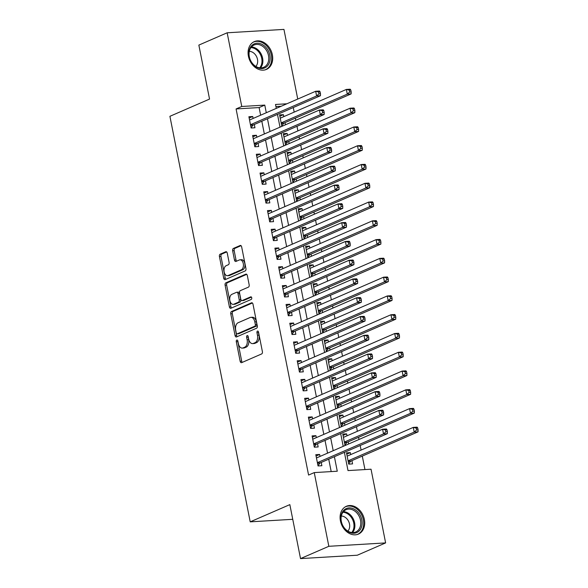 <?xml version="1.0" encoding="UTF-8"?>
<svg xmlns="http://www.w3.org/2000/svg" width="588" height="588" viewBox="0 0 588 588"><rect width="100%" height="100%" fill="white"/><g stroke="black" fill="none" stroke-linecap="round" stroke-linejoin="round"><path stroke-width="0.88" d="M236.81 340.07A1.338 0.816 -93.4 0 0 236.288 341.701L240.161 361.282A1.911 1.169 -93.4 0 0 241.389 362.7A1.911 1.169 -93.4 0 0 241.639 362.642L261.645 353.947A1.911 1.169 -93.4 0 0 262.395 351.617L258.514 332.036A1.338 0.816 -93.4 0 0 257.662 331.044A1.338 0.816 -93.4 0 0 257.485 331.088A1.338 0.816 -93.4 0 0 256.963 332.712L257.463 335.248A6.101 3.734 -93.4 0 1 255.074 342.694L253.406 343.414A6.101 3.734 -93.4 0 1 252.605 343.613A6.101 3.734 -93.4 0 1 248.68 339.063L248.18 336.534A1.338 0.816 -93.4 0 0 247.32 335.535A1.338 0.816 -93.4 0 0 247.144 335.579A1.338 0.816 -93.4 0 0 246.622 337.211L247.129 339.739A6.101 3.734 -93.4 0 1 244.74 347.185L243.072 347.912A6.101 3.734 -93.4 0 1 242.263 348.103A6.101 3.734 -93.4 0 1 238.346 343.561L237.846 341.025A1.338 0.816 -93.4 0 0 236.986 340.033A1.338 0.816 -93.4 0 0 236.81 340.07M237.809 340.871A1.338 0.816 -93.4 0 0 237.824 341.606L241.697 361.194A1.911 1.169 -93.4 0 0 242.293 362.362M258.477 331.882A1.338 0.816 -93.4 0 0 258.492 332.624L258.999 335.16L257.463 335.248M248.143 336.373A1.338 0.816 -93.4 0 0 248.158 337.115L248.658 339.651L247.129 339.739M272.362 54.787A15.156 11.701 -113.5 0 1 266.43 69.406A15.156 11.701 -113.5 0 1 248.415 56.22A15.156 11.701 -113.5 0 1 254.347 41.601A15.156 11.701 -113.5 0 1 272.362 54.787M364.369 519.476A15.156 11.701 -113.5 0 1 358.437 534.088A15.156 11.701 -113.5 0 1 340.43 520.909A15.156 11.701 -113.5 0 1 346.354 506.29A15.156 11.701 -113.5 0 1 364.369 519.476M227.255 253.105A1.911 1.169 -93.4 0 0 226.027 251.686A1.911 1.169 -93.4 0 0 225.777 251.745L220.169 254.185A1.911 1.169 -93.4 0 0 219.42 256.515L223.727 278.256A1.911 1.169 -93.4 0 0 224.954 279.682A1.911 1.169 -93.4 0 0 225.204 279.616L245.211 270.921A1.911 1.169 -93.4 0 0 245.953 268.598L241.646 246.85A1.911 1.169 -93.4 0 0 240.426 245.431A1.911 1.169 -93.4 0 0 240.176 245.49L233.392 248.437A1.911 1.169 -93.4 0 0 232.65 250.76L234.487 260.072A1.911 1.169 -93.4 0 0 235.714 261.491A1.911 1.169 -93.4 0 0 235.964 261.432L239.331 259.969A5.101 3.116 -93.4 0 1 240 259.8A5.101 3.116 -93.4 0 1 243.366 264.152A5.101 3.116 -93.4 0 1 241.278 269.826L228.107 275.551A5.101 3.116 -93.4 0 1 227.438 275.713A5.101 3.116 -93.4 0 1 224.072 271.369A5.101 3.116 -93.4 0 1 226.159 265.695L228.35 264.74A1.911 1.169 -93.4 0 0 229.099 262.41L227.255 253.105M344.399 452.356L348.008 470.584L371.035 469.209L385.625 542.908L357.313 555.212L300.527 558.6L289.84 504.622L250.209 521.85L169.91 116.306L209.541 99.078L198.854 45.092L227.159 32.788L283.945 29.4L297.741 99.063M300.527 558.6L328.839 546.296L314.249 472.598L337.269 471.223L334.396 456.707M260.624 115.197L259.11 107.567L236.089 108.942L308.582 475.06L314.249 472.598M236.089 108.942L241.756 106.479L227.159 32.788M231.518 311.5A1.911 1.169 -93.4 0 0 230.768 313.83L235.075 335.572A1.911 1.169 -93.4 0 0 236.303 336.998A1.911 1.169 -93.4 0 0 236.552 336.931L256.559 328.236A1.911 1.169 -93.4 0 0 257.301 325.906L252.994 304.165A1.911 1.169 -93.4 0 0 251.774 302.739A1.911 1.169 -93.4 0 0 251.524 302.805L231.518 311.5L233.046 311.412A1.911 1.169 -93.4 0 0 232.304 313.735L236.611 335.483A1.911 1.169 -93.4 0 0 237.199 336.652M229.401 306.914L225.094 285.173A1.911 1.169 -93.4 0 1 225.843 282.843L245.85 274.148A1.911 1.169 -93.4 0 1 246.1 274.089A1.911 1.169 -93.4 0 1 247.32 275.507L249.165 284.812A1.911 1.169 -93.4 0 1 248.423 287.142L240.308 290.663A1.911 1.169 -93.4 0 0 239.559 292.993L240.779 299.167A1.911 1.169 -93.4 0 0 242.006 300.586A1.911 1.169 -93.4 0 0 242.256 300.527L250.709 296.852A1.338 0.816 -93.4 0 1 250.878 296.808A1.338 0.816 -93.4 0 1 251.76 297.947A1.338 0.816 -93.4 0 1 251.216 299.432L230.878 308.274A1.911 1.169 -93.4 0 1 230.628 308.34A1.911 1.169 -93.4 0 1 229.401 306.914L230.937 306.826L226.63 285.077L225.094 285.173M283.813 116.63L283.423 114.667L279.851 116.218M285.43 124.803L285.004 122.649M287.532 135.402L287.142 133.439L283.563 134.997M289.149 143.582L288.723 141.421M291.244 154.181L290.862 152.219L287.282 153.769M292.868 162.354L292.434 160.201M294.963 172.953L294.573 170.99L291.001 172.549M296.58 181.133L296.154 178.972M298.682 191.732L298.292 189.77L294.72 191.321M300.299 199.905L299.873 197.744M302.401 210.504L302.011 208.542L298.439 210.1M304.018 218.685L303.592 216.524M306.12 229.283L305.731 227.321L302.151 228.872M307.737 237.456L307.311 235.296M309.832 248.055L309.442 246.093L305.87 247.651M311.456 256.236L311.023 254.075M313.551 266.827L313.161 264.872L309.589 266.423M315.168 275.008L314.742 272.847M317.27 285.606L316.881 283.644L313.308 285.202M318.887 293.779L318.461 291.626M320.989 304.378L320.6 302.423L317.028 303.974M322.606 312.559L322.18 310.398M324.708 323.157L324.319 321.195L320.739 322.746M326.325 331.331L325.899 329.177M328.42 341.929L328.031 339.974L324.458 341.525M330.044 350.11L329.611 347.949M332.139 360.709L331.75 358.746L328.178 360.297M333.756 368.882L333.33 366.728M335.858 379.48L335.469 377.518L331.897 379.076M337.475 387.661L337.049 385.5M339.577 398.26L339.188 396.297L335.616 397.848M341.194 406.433L340.768 404.279M343.289 417.032L342.907 415.069L339.327 416.627M344.913 425.212L344.487 423.051M347.008 435.811L346.619 433.848L343.047 435.399M348.633 443.984L348.199 441.823M320.034 456.413L319.644 454.458L315.807 454.686L318.042 465.946L321.879 465.718L321.224 462.433M316.315 437.641L315.925 435.679L312.088 435.906L314.323 447.174L318.159 446.946L317.505 443.661M312.596 418.862L312.213 416.907L308.377 417.135L310.604 428.402L314.44 428.167L313.794 424.881M308.884 400.09L308.494 398.127L304.657 398.355L306.885 409.623L310.721 409.395L310.074 406.11M305.165 381.318L304.775 379.356L300.938 379.583L303.165 390.851L307.002 390.616L306.355 387.33M301.446 362.539L301.056 360.576L297.219 360.804L299.454 372.072L303.29 371.844L302.636 368.558M297.726 343.767L297.337 341.804L293.5 342.032L295.735 353.3L299.571 353.072L298.917 349.779M294.007 324.988L293.625 323.025L289.788 323.26L292.016 334.521L295.852 334.293L295.205 331.007M290.296 306.216L289.906 304.253L286.069 304.481L288.296 315.749L292.133 315.521L291.486 312.235M286.576 287.436L286.187 285.474L282.35 285.709L284.577 296.969L288.414 296.742L287.767 293.456M282.857 268.665L282.468 266.702L278.631 266.93L280.866 278.197L284.702 277.97L284.048 274.684M279.138 249.885L278.749 247.93L274.912 248.158L277.146 259.418L280.983 259.19L280.329 255.905M275.419 231.113L275.037 229.151L271.2 229.379L273.427 240.646L277.264 240.419L276.617 237.133M271.707 212.334L271.318 210.379L267.481 210.607L269.708 221.867L273.545 221.639L272.898 218.354M267.988 193.562L267.599 191.6L263.762 191.828L265.989 203.095L269.826 202.867L269.179 199.582M264.269 174.783L263.88 172.828L260.043 173.056L262.277 184.323L266.114 184.088L265.46 180.803M260.55 156.011L260.161 154.049L256.324 154.276L258.558 165.544L262.395 165.316L261.741 162.031M256.831 137.239L256.449 135.277L252.612 135.505L254.839 146.772L258.676 146.537L258.029 143.251M331.191 471.591L328.729 459.169M327.538 453.15L325.017 440.397M323.819 434.378L321.298 421.618M320.107 415.606L317.579 402.846M316.388 396.826L313.86 384.067M312.669 378.055L310.141 365.295M308.95 359.275L306.429 346.523M305.231 340.503L302.71 327.744M301.519 321.724L298.991 308.972M297.8 302.952L295.272 290.193M294.081 284.173L291.552 271.421M290.362 265.401L287.841 252.642M286.643 246.622L284.122 233.87M282.931 227.85L280.402 215.09M279.212 209.071L276.683 196.319M275.493 190.299L272.964 177.539M271.774 171.527L269.253 158.767M268.054 152.748L265.533 139.988M264.343 133.976L261.814 121.216M253.119 118.46L252.73 116.498L248.893 116.725L251.12 127.993L254.957 127.765L254.31 124.48M364.957 469.577L362.289 456.097M361.091 450.077L360.187 445.498M358.996 439.479L358.57 437.318M357.379 431.305L356.468 426.719M355.277 420.707L354.851 418.546M353.66 412.526L352.749 407.947M351.558 401.927L351.132 399.766M349.941 393.754L349.037 389.175M347.846 383.155L347.412 380.995M346.222 374.975L345.318 370.396M344.127 364.376L343.701 362.223M342.503 356.203L341.599 351.624M340.408 345.604L339.982 343.443M338.791 337.424L337.88 332.845M336.689 326.825L336.262 324.672M335.072 318.652L334.16 314.073M332.97 308.053L332.543 305.892M331.353 299.873L330.449 295.294M329.258 289.274L328.824 287.12M327.634 281.101L326.73 276.522M325.539 270.502L325.113 268.341M323.914 262.321L323.01 257.742M321.82 251.723L321.393 249.569M320.203 243.55L319.291 238.971M318.101 232.951L317.674 230.79M316.484 224.77L315.572 220.191M314.382 214.172L313.955 212.018M312.765 205.998L311.861 201.419M310.67 195.4L310.236 193.239M309.045 187.227L308.141 182.64M306.951 176.628L306.524 174.467M305.326 168.447L304.422 163.868M303.232 157.849L302.805 155.688M301.615 149.675L300.703 145.096M299.512 139.077L299.086 136.916M297.896 130.896L296.991 126.317M295.793 120.297L295.367 118.144M294.176 112.124L293.272 107.545M281.204 106.252L275.934 106.568M350.727 454.583L350.338 452.62L346.501 452.848L348.735 464.116L352.572 463.888L351.918 460.602M345.59 445.307L345.016 445.344L342.782 434.076L346.619 433.848M341.871 426.535L341.297 426.565L339.07 415.304L342.907 415.069M338.151 407.756L337.578 407.793L335.351 396.525L339.188 396.297M334.432 388.984L333.866 389.013L331.632 377.753L335.469 377.518M330.721 370.205L330.147 370.242L327.913 358.974L331.75 358.746M327.001 351.433L326.428 351.462L324.194 340.202L328.031 339.974M323.282 332.654L322.709 332.69L320.482 321.423L324.319 321.195M319.563 313.882L318.99 313.911L316.763 302.651L320.6 302.423M315.844 295.103L315.278 295.139L313.044 283.872L316.881 283.644M312.132 276.331L311.559 276.367L309.325 265.1L313.161 264.872M308.413 257.551L307.84 257.588L305.606 246.321L309.442 246.093M304.694 238.779L304.121 238.816L301.894 227.549L305.731 227.321M300.975 220L300.402 220.037L298.175 208.769L302.011 208.542M297.256 201.228L296.69 201.265L294.456 189.998L298.292 189.77M293.544 182.456L292.971 182.486L290.737 171.226L294.573 170.99M289.825 163.677L289.252 163.714L287.017 152.446L290.862 152.219M286.106 144.905L285.533 144.935L283.306 133.674L287.142 133.439M282.387 126.126L281.814 126.163L279.587 114.895L283.423 114.667M250.209 521.85L292.75 519.307M385.625 542.908L328.839 546.296M286.863 103.789L275.515 104.466L276.294 108.383M277.485 114.403L280.013 127.162M281.204 133.182L283.732 145.934M284.923 151.954L287.444 164.713M288.635 170.733L291.163 183.485M292.354 189.505L294.882 202.265M296.073 208.277L298.601 221.037M299.792 227.056L302.313 239.816M303.511 245.828L306.032 258.588M307.223 264.607L309.751 277.36M310.942 283.379L313.47 296.139M314.661 302.159L317.189 314.911M318.38 320.93L320.901 333.69M322.099 339.71L324.62 352.462M325.811 358.482L328.339 371.241M329.53 377.261L332.058 390.013M333.249 396.033L335.777 408.792M336.968 414.812L339.489 427.564M340.687 433.584L343.208 446.343M266.283 112.734L264.776 105.105L241.756 106.479M333.205 450.695L330.676 437.935M329.486 431.915L326.957 419.163M325.767 413.144L323.238 400.384M322.048 394.364L319.519 381.612M318.329 375.592L315.807 362.833M314.617 356.813L312.088 344.061M310.898 338.041L308.369 325.282M307.179 319.262L304.65 306.51M303.459 300.49L300.938 287.73M299.74 281.711L297.219 268.959M296.029 262.939L293.5 250.179M292.31 244.167L289.781 231.407M288.59 225.388L286.062 212.628M284.871 206.616L282.35 193.856M281.152 187.837L278.631 175.084M277.44 169.065L274.912 156.305M273.721 150.285L271.193 137.533M270.002 131.514L267.474 118.754M259.11 107.567L264.776 105.105M350.338 452.62L346.766 454.179M319.644 454.458L316.072 456.009M315.925 435.679L312.353 437.237M312.213 416.907L308.634 418.458M308.494 398.127L304.915 399.686M304.775 379.356L301.203 380.906M301.056 360.576L297.484 362.135M297.337 341.804L293.765 343.355M293.625 323.025L290.046 324.583M289.906 304.253L286.327 305.804M286.187 285.474L282.615 287.032M282.468 266.702L278.896 268.253M278.749 247.93L275.177 249.481M275.037 229.151L271.458 230.702M271.318 210.379L267.738 211.93M267.599 191.6L264.027 193.158M263.88 172.828L260.308 174.379M260.161 154.049L256.589 155.607M256.449 135.277L252.869 136.828M252.73 116.498L249.15 118.056M242.263 348.103L243.799 348.015A6.101 3.734 -93.4 0 0 244.608 347.817L243.072 347.912M248.658 339.651A6.101 3.734 -93.4 0 1 246.269 347.096L244.608 347.817M252.605 343.613L254.134 343.517A6.101 3.734 -93.4 0 0 254.942 343.326L253.406 343.414M258.999 335.16A6.101 3.734 -93.4 0 1 256.611 342.598L254.942 343.326M252.406 302.996L233.046 311.412M236.229 332.867A1.338 0.816 -93.4 0 0 237.089 333.866A1.338 0.816 -93.4 0 0 237.265 333.822L254.825 326.186A1.338 0.816 -93.4 0 0 255.346 324.561L254.817 321.886A6.101 3.734 -93.4 0 0 250.9 317.344A6.101 3.734 -93.4 0 0 250.091 317.535L238.089 322.753A6.101 3.734 -93.4 0 0 235.7 330.199L236.229 332.867M238.441 333.749A1.338 0.816 -93.4 0 0 238.618 333.771A1.338 0.816 -93.4 0 0 238.794 333.727L237.265 333.822M250.9 317.344L252.428 317.248A6.101 3.734 -93.4 0 1 256.353 321.798L256.882 324.466A1.338 0.816 -93.4 0 1 256.361 326.097L238.794 333.727M246.732 274.339L227.372 282.755A1.911 1.169 -93.4 0 0 226.63 285.077M243.285 300.468A1.911 1.169 -93.4 0 0 243.542 300.497A1.911 1.169 -93.4 0 0 243.792 300.431L251.436 297.109M231.885 294.323A5.101 3.116 -93.4 0 0 229.798 299.998A5.101 3.116 -93.4 0 0 233.164 304.349A5.101 3.116 -93.4 0 0 233.84 304.187L238.478 302.166A1.911 1.169 -93.4 0 0 239.228 299.843L238 293.669A1.911 1.169 -93.4 0 0 236.78 292.251A1.911 1.169 -93.4 0 0 236.53 292.31L231.885 294.323M233.164 304.349L234.7 304.261A5.101 3.116 -93.4 0 0 235.376 304.092L233.84 304.187M236.78 292.251L238.316 292.155A1.911 1.169 -93.4 0 1 239.536 293.574L240.764 299.748A1.911 1.169 -93.4 0 1 240.014 302.078L235.376 304.092M230.937 306.826A1.911 1.169 -93.4 0 0 231.525 307.994M227.438 275.713L228.975 275.625A5.101 3.116 -93.4 0 0 229.643 275.463L228.107 275.551M240 259.8L241.536 259.712A5.101 3.116 -93.4 0 1 244.902 264.063A5.101 3.116 -93.4 0 1 242.815 269.738L229.643 275.463M241.058 245.681L234.928 248.342A1.911 1.169 -93.4 0 0 234.178 250.672L236.023 259.977A1.911 1.169 -93.4 0 0 236.619 261.146M226.667 251.936L221.698 254.097A1.911 1.169 -93.4 0 0 220.956 256.419L225.263 278.168A1.911 1.169 -93.4 0 0 225.851 279.337M347.618 455.935L347.089 455.825M348.669 463.792L350.617 461.315A1.94 1.191 86.6 0 1 351.014 460.999L418.046 431.857L414.209 432.084L413.283 427.388L347.155 456.134M348.081 460.83L414.209 432.084L416.554 429.968L418.09 429.879L417.723 427.998L416.186 428.093L416.554 429.968M416.186 428.093L413.283 427.388L417.12 427.16L417.723 427.998M418.09 429.879L418.046 431.857M317.454 462.999L320.32 462.83L387.352 433.687L383.516 433.915L317.388 462.66M385.86 431.798L383.516 433.915L382.59 429.225L386.426 428.997L387.022 429.828L385.493 429.924L385.86 431.798L387.396 431.71L387.022 429.828M316.462 457.971L382.59 429.225L385.493 429.924M320.32 462.83A1.94 1.191 -93.4 0 0 319.923 463.146L317.976 465.623M316.395 457.662L316.925 457.765M387.352 433.687L387.396 431.71M361.848 519.968A13.12 10.128 -113.5 0 1 353.998 533.257A13.12 10.128 -113.5 0 1 341.136 521.203A13.12 10.128 -113.5 0 1 348.985 507.914A13.12 10.128 -113.5 0 1 361.848 519.968M341.334 521.402A12.142 9.379 66.5 0 0 355.769 531.971A12.142 9.379 66.5 0 0 360.517 520.255A12.142 9.379 66.5 0 0 346.082 509.693A12.142 9.379 66.5 0 0 341.334 521.402M347.861 531.111A8.644 6.674 66.5 0 0 349.493 524.018A8.644 6.674 66.5 0 0 341.312 516.058M357.129 534.543A15.06 11.628 66.5 0 0 357.497 534.396A15.06 11.628 66.5 0 0 363.384 519.873A15.06 11.628 66.5 0 0 345.487 506.775A15.06 11.628 66.5 0 0 345.134 506.937M266.834 66.562A13.12 10.128 -113.5 0 1 251.767 62.769A13.12 10.128 -113.5 0 1 252.127 45.232A13.12 10.128 -113.5 0 1 267.195 49.025A13.12 10.128 -113.5 0 1 266.834 66.562M252.105 46.268A12.142 9.379 66.5 0 0 250.98 61.233A12.142 9.379 66.5 0 0 263.755 67.282A12.142 9.379 66.5 0 0 265.725 66.018A12.142 9.379 66.5 0 0 266.849 51.053A12.142 9.379 66.5 0 0 254.075 45.004A12.142 9.379 66.5 0 0 252.105 46.268M265.122 69.854A15.06 11.628 66.5 0 0 265.482 69.707A15.06 11.628 66.5 0 0 267.922 68.142A15.06 11.628 66.5 0 0 269.319 49.583A15.06 11.628 66.5 0 0 253.479 42.086A15.06 11.628 66.5 0 0 253.119 42.248M255.846 66.422A8.644 6.674 66.5 0 0 256.772 57.073A8.644 6.674 66.5 0 0 249.305 51.369M343.899 437.163L343.377 437.053M344.95 445.013L346.898 442.543A1.94 1.191 86.6 0 1 347.295 442.22L414.334 413.077L410.498 413.313L409.564 408.616L343.436 437.362M344.362 442.058L410.498 413.313L412.842 411.196L414.371 411.1L414.003 409.226L412.467 409.314L412.842 411.196M412.467 409.314L409.564 408.616L413.401 408.388L414.003 409.226M414.371 411.1L414.334 413.077M340.18 418.384L339.658 418.274M341.231 426.241L343.186 423.764A1.94 1.191 86.6 0 1 343.576 423.448L410.615 394.305L406.778 394.533L405.845 389.837L339.717 418.59M340.65 423.279L406.778 394.533L409.123 392.416L410.659 392.328L410.284 390.447L408.748 390.542L409.123 392.416M408.748 390.542L405.845 389.837L409.682 389.609L410.284 390.447M410.659 392.328L410.615 394.305M336.461 399.612L335.939 399.502M337.519 407.462L339.467 404.992A1.94 1.191 86.6 0 1 339.864 404.669L406.896 375.526L403.059 375.761L402.133 371.065L335.998 399.811M336.931 404.507L403.059 375.761L405.404 373.645L406.94 373.549L406.565 371.675L405.029 371.763L405.404 373.645M405.029 371.763L402.133 371.065L405.97 370.837L406.565 371.675M406.94 373.549L406.896 375.526M332.749 380.833L332.22 380.73M333.8 388.69L335.748 386.213A1.94 1.191 86.6 0 1 336.145 385.897L403.177 356.754L399.34 356.982L398.414 352.293L332.286 381.039M333.212 385.728L399.34 356.982L401.685 354.865L403.221 354.777L402.846 352.896L401.317 352.991L401.685 354.865M401.317 352.991L398.414 352.293L402.251 352.058L402.846 352.896M403.221 354.777L403.177 356.754M313.735 444.227L316.601 444.05L383.633 414.915L379.797 415.143L313.669 443.889M382.141 413.026L379.797 415.143L378.87 410.446L382.707 410.218L383.31 411.056L381.774 411.144L382.141 413.026L383.677 412.93L383.31 411.056M312.743 439.192L378.87 410.446L381.774 411.144M316.601 444.05A1.94 1.191 -93.4 0 0 316.204 444.374L314.257 446.851M312.676 438.883L313.206 438.993M383.633 414.915L383.677 412.93M310.023 425.447L312.882 425.278L379.921 396.136L376.085 396.363L309.95 425.109M378.429 394.247L376.085 396.363L375.151 391.674L378.988 391.446L379.591 392.277L378.055 392.372L378.429 394.247L379.958 394.158L379.591 392.277M309.023 420.42L375.151 391.674L378.055 392.372M312.882 425.278A1.94 1.191 -93.4 0 0 312.485 425.594L310.538 428.071M308.965 420.111L309.486 420.214M379.921 396.136L379.958 394.158M306.304 406.675L309.163 406.499L376.202 377.364L372.366 377.592L306.238 406.337M374.71 375.475L372.366 377.592L371.432 372.895L375.269 372.667L375.872 373.505L374.336 373.593L374.71 375.475L376.246 375.379L375.872 373.505M305.304 401.641L371.432 372.895L374.336 373.593M309.163 406.499A1.94 1.191 -93.4 0 0 308.774 406.822L306.818 409.299M305.245 401.332L305.767 401.442M376.202 377.364L376.246 375.379M302.585 387.896L305.451 387.727L372.483 358.584L368.647 358.812L302.519 387.565M370.991 356.695L368.647 358.812L367.721 354.123L371.557 353.895L372.153 354.733L370.616 354.821L370.991 356.695L372.527 356.607L372.153 354.733M301.585 382.869L367.721 354.123L370.616 354.821M305.451 387.727A1.94 1.191 -93.4 0 0 305.054 388.043L303.107 390.52M301.526 382.56L302.056 382.67M372.483 358.584L372.527 356.607M329.03 362.061L328.501 361.951M330.081 369.911L332.029 367.441A1.94 1.191 86.6 0 1 332.426 367.118L399.458 337.982L395.621 338.21L394.695 333.514L328.567 362.259M329.493 366.956L395.621 338.21L397.966 336.093L399.502 335.998L399.134 334.124L397.598 334.212L397.966 336.093M397.598 334.212L394.695 333.514L398.532 333.286L399.134 334.124M399.502 335.998L399.458 337.982M298.866 369.124L301.732 368.955L368.764 339.813L364.928 340.04L298.8 368.786M367.272 337.924L364.928 340.04L364.001 335.344L367.838 335.116L368.433 335.954L366.905 336.049L367.272 337.924L368.808 337.835L368.433 335.954M297.873 364.09L364.001 335.344L366.905 336.049M301.732 368.955A1.94 1.191 -93.4 0 0 301.335 369.271L299.388 371.748M297.807 363.781L298.337 363.891M368.764 339.813L368.808 337.835M325.311 343.282L324.789 343.179M326.362 351.139L328.31 348.662A1.94 1.191 86.6 0 1 328.707 348.346L395.746 319.203L391.909 319.431L390.976 314.742L324.848 343.488M325.774 348.177L391.909 319.431L394.254 317.314L395.783 317.226L395.415 315.344L393.879 315.44L394.254 317.314M393.879 315.44L390.976 314.742L394.813 314.506L395.415 315.344M395.783 317.226L395.746 319.203M295.147 350.345L298.013 350.176L365.045 321.033L361.208 321.269L295.08 350.014M363.553 319.152L361.208 321.269L360.282 316.572L364.119 316.344L364.722 317.182L363.186 317.27L363.553 319.152L365.089 319.056L364.722 317.182M294.154 345.318L360.282 316.572L363.186 317.27M298.013 350.176A1.94 1.191 -93.4 0 0 297.616 350.499L295.668 352.969M294.096 345.009L294.617 345.119M365.045 321.033L365.089 319.056M321.592 324.51L321.07 324.4M322.643 332.36L324.598 329.89A1.94 1.191 86.6 0 1 324.988 329.567L392.027 300.431L388.19 300.659L387.257 295.962L321.129 324.708M322.062 329.405L388.19 300.659L390.535 298.542L392.071 298.447L391.696 296.572L390.16 296.661L390.535 298.542M390.16 296.661L387.257 295.962L391.094 295.735L391.696 296.572M392.071 298.447L392.027 300.431M291.435 331.573L294.294 331.404L361.333 302.261L357.497 302.489L291.369 331.235M359.841 300.372L357.497 302.489L356.563 297.793L360.4 297.565L361.003 298.403L359.466 298.498L359.841 300.372L361.37 300.284L361.003 298.403M290.435 326.546L356.563 297.793L359.466 298.498M294.294 331.404A1.94 1.191 -93.4 0 0 293.897 331.72L291.949 334.197M290.376 326.23L290.898 326.34M361.333 302.261L361.37 300.284M317.873 305.731L317.351 305.628M318.931 313.588L320.879 311.111A1.94 1.191 86.6 0 1 321.276 310.795L388.308 281.652L384.471 281.88L383.545 277.191L317.41 305.936M318.343 310.626L384.471 281.88L386.816 279.763L388.352 279.675L387.977 277.793L386.441 277.889L386.816 279.763M386.441 277.889L383.545 277.191L387.382 276.963L387.977 277.793M388.352 279.675L388.308 281.652M287.716 312.794L290.575 312.625L357.614 283.482L353.778 283.717L287.65 312.463M356.122 281.601L353.778 283.717L352.844 279.021L356.681 278.793L357.284 279.631L355.747 279.719L356.122 281.601L357.658 281.505L357.284 279.631M286.716 307.767L352.844 279.021L355.747 279.719M290.575 312.625A1.94 1.191 -93.4 0 0 290.185 312.948L288.23 315.418M286.657 307.458L287.179 307.568M357.614 283.482L357.658 281.505M314.161 286.959L313.632 286.848M315.212 294.816L317.16 292.339A1.94 1.191 86.6 0 1 317.557 292.016L384.589 262.88L380.752 263.108L379.826 258.411L313.698 287.157M314.624 291.854L380.752 263.108L383.097 260.991L384.633 260.896L384.258 259.021L382.729 259.11L383.097 260.991M382.729 259.11L379.826 258.411L383.663 258.183L384.258 259.021M384.633 260.896L384.589 262.88M283.997 294.022L286.863 293.853L353.895 264.71L350.058 264.938L283.93 293.684M352.403 262.821L350.058 264.938L349.132 260.249L352.969 260.014L353.564 260.851L352.028 260.947L352.403 262.821L353.939 262.733L353.564 260.851M282.997 288.995L349.132 260.249L352.028 260.947M286.863 293.853A1.94 1.191 -93.4 0 0 286.466 294.169L284.519 296.646M282.938 288.686L283.467 288.789M353.895 264.71L353.939 262.733M310.442 268.179L309.913 268.077M311.493 276.037L313.441 273.56A1.94 1.191 86.6 0 1 313.838 273.244L380.87 244.101L377.033 244.329L376.107 239.639L309.979 268.385M310.905 273.075L377.033 244.329L379.378 242.212L380.914 242.124L380.546 240.242L379.01 240.338L379.378 242.212M379.01 240.338L376.107 239.639L379.944 239.412L380.546 240.242M380.914 242.124L380.87 244.101M280.278 275.243L283.144 275.074L350.176 245.938L346.339 246.166L280.211 274.912M348.684 244.049L346.339 246.166L345.413 241.47L349.25 241.242L349.845 242.08L348.316 242.168L348.684 244.049L350.22 243.954L349.845 242.08M279.285 270.215L345.413 241.47L348.316 242.168M283.144 275.074A1.94 1.191 -93.4 0 0 282.747 275.397L280.799 277.867M279.219 269.907L279.748 270.017M350.176 245.938L350.22 243.954M306.723 249.408L306.201 249.297M307.774 257.265L309.722 254.788A1.94 1.191 86.6 0 1 310.119 254.464L377.158 225.329L373.321 225.557L372.388 220.86L306.26 249.606M307.186 254.303L373.321 225.557L375.666 223.44L377.195 223.344L376.827 221.47L375.291 221.558L375.666 223.44M375.291 221.558L372.388 220.86L376.224 220.632L376.827 221.47M377.195 223.344L377.158 225.329M276.558 256.471L279.425 256.302L346.457 227.159L342.62 227.387L276.492 256.133M344.965 225.27L342.62 227.387L341.694 222.698L345.531 222.462L346.134 223.3L344.597 223.396L344.965 225.27L346.501 225.182L346.134 223.3M275.566 251.444L341.694 222.698L344.597 223.396M279.425 256.302A1.94 1.191 -93.4 0 0 279.028 256.618L277.08 259.095M275.507 251.135L276.029 251.238M346.457 227.159L346.501 225.182M303.004 230.636L302.482 230.525M304.055 238.485L306.01 236.009A1.94 1.191 86.6 0 1 306.399 235.692L373.439 206.55L369.602 206.778L368.669 202.088L302.541 230.834M303.474 235.531L369.602 206.778L371.947 204.661L373.483 204.573L373.108 202.698L371.572 202.786L371.947 204.661M371.572 202.786L368.669 202.088L372.505 201.86L373.108 202.698M373.483 204.573L373.439 206.55M272.847 237.699L275.706 237.523L342.745 208.387L338.909 208.615L272.781 237.361M341.253 206.498L338.909 208.615L337.975 203.918L341.812 203.691L342.414 204.528L340.878 204.617L341.253 206.498L342.782 206.403L342.414 204.528M271.847 232.664L337.975 203.918L340.878 204.617M275.706 237.523A1.94 1.191 -93.4 0 0 275.309 237.846L273.361 240.316M271.788 232.356L272.31 232.466M342.745 208.387L342.782 206.403M299.285 211.856L298.763 211.746M300.343 219.714L302.291 217.237A1.94 1.191 86.6 0 1 302.688 216.921L369.72 187.778L365.883 188.006L364.957 183.309L298.822 212.055M299.755 216.751L365.883 188.006L368.228 185.889L369.764 185.801L369.389 183.919L367.853 184.015L368.228 185.889M367.853 184.015L364.957 183.309L368.794 183.081L369.389 183.919M369.764 185.801L369.72 187.778M269.128 218.92L271.987 218.751L339.026 189.608L335.189 189.836L269.061 218.582M337.534 187.719L335.189 189.836L334.256 185.147L338.093 184.919L338.695 185.749L337.159 185.845L337.534 187.719L339.07 187.631L338.695 185.749M268.128 213.892L334.256 185.147L337.159 185.845M271.987 218.751A1.94 1.191 -93.4 0 0 271.597 219.067L269.642 221.544M268.069 213.584L268.591 213.687M339.026 189.608L339.07 187.631M295.573 193.084L295.044 192.974M296.624 200.934L298.572 198.465A1.94 1.191 86.6 0 1 298.969 198.141L366.001 168.999L362.164 169.234L361.238 164.537L295.11 193.283M296.036 197.98L362.164 169.234L364.509 167.117L366.045 167.021L365.67 165.147L364.141 165.235L364.509 167.117M364.141 165.235L361.238 164.537L365.075 164.309L365.67 165.147M366.045 167.021L366.001 168.999M265.409 200.148L268.275 199.971L335.307 170.836L331.47 171.064L265.342 199.81M333.815 168.947L331.47 171.064L330.544 166.367L334.381 166.139L334.976 166.977L333.44 167.066L333.815 168.947L335.351 168.852L334.976 166.977M264.409 195.113L330.544 166.367L333.44 167.066M268.275 199.971A1.94 1.191 -93.4 0 0 267.878 200.295L265.93 202.772M264.35 194.804L264.879 194.915M335.307 170.836L335.351 168.852M291.854 174.305L291.325 174.195M292.905 182.162L294.853 179.685A1.94 1.191 86.6 0 1 295.25 179.369L362.281 150.227L358.445 150.454L357.519 145.758L291.391 174.511M292.317 179.2L358.445 150.454L360.789 148.338L362.326 148.249L361.958 146.368L360.422 146.463L360.789 148.338M360.422 146.463L357.519 145.758L361.355 145.53L361.958 146.368M362.326 148.249L362.281 150.227M261.689 181.369L264.556 181.2L331.588 152.057L327.751 152.285L261.623 181.031M330.096 150.168L327.751 152.285L326.825 147.595L330.662 147.368L331.257 148.198L329.728 148.294L330.096 150.168L331.632 150.08L331.257 148.198M260.697 176.341L326.825 147.595L329.728 148.294M264.556 181.2A1.94 1.191 -93.4 0 0 264.159 181.516L262.211 183.993M260.631 176.032L261.16 176.135M331.588 152.057L331.632 150.08M288.135 155.533L287.613 155.423M289.186 163.383L291.134 160.914A1.94 1.191 86.6 0 1 291.53 160.59L358.57 131.447L354.733 131.683L353.8 126.986L287.672 155.732M288.598 160.428L354.733 131.683L357.078 129.566L358.606 129.47L358.239 127.596L356.703 127.684L357.078 129.566M356.703 127.684L353.8 126.986L357.636 126.758L358.239 127.596M358.606 129.47L358.57 131.447M257.97 162.597L260.837 162.42L327.869 133.285L324.032 133.513L257.904 162.259M326.377 131.396L324.032 133.513L323.106 128.816L326.943 128.588L327.545 129.426L326.009 129.514L326.377 131.396L327.913 131.3L327.545 129.426M256.978 157.562L323.106 128.816L326.009 129.514M260.837 162.42A1.94 1.191 -93.4 0 0 260.44 162.744L258.492 165.221M256.919 157.253L257.441 157.363M327.869 133.285L327.913 131.3M284.416 136.754L283.894 136.651M285.467 144.611L287.422 142.134A1.94 1.191 86.6 0 1 287.811 141.818L354.851 112.675L351.014 112.903L350.081 108.214L283.953 136.96M284.886 141.649L351.014 112.903L353.359 110.787L354.895 110.698L354.52 108.817L352.984 108.912L353.359 110.787M352.984 108.912L350.081 108.214L353.917 107.979L354.52 108.817M354.895 110.698L354.851 112.675M254.259 143.817L257.118 143.648L324.157 114.506L320.32 114.733L254.192 143.487M322.665 112.617L320.32 114.733L319.387 110.044L323.224 109.816L323.826 110.654L322.29 110.742L322.665 112.617L324.194 112.528L323.826 110.654M253.259 138.79L319.387 110.044L322.29 110.742M257.118 143.648A1.94 1.191 -93.4 0 0 256.721 143.964L254.773 146.441M253.2 138.481L253.722 138.592M324.157 114.506L324.194 112.528M280.704 117.982L280.175 117.872M281.755 125.832L283.703 123.362A1.94 1.191 86.6 0 1 284.1 123.039L351.132 93.904L347.295 94.131L346.369 89.435L280.233 118.181M281.167 122.877L347.295 94.131L349.639 92.015L351.176 91.919L350.801 90.045L349.265 90.133L349.639 92.015M349.265 90.133L346.369 89.435L350.205 89.207L350.801 90.045M351.176 91.919L351.132 93.904M250.539 125.046L253.406 124.877L320.438 95.734L316.601 95.962L250.473 124.707M318.946 93.845L316.601 95.962L315.668 91.265L319.505 91.037L320.107 91.875L318.571 91.971L318.946 93.845L320.482 93.757L320.107 91.875M249.54 120.011L315.668 91.265L318.571 91.971M253.406 124.877A1.94 1.191 -93.4 0 0 253.009 125.193L251.054 127.669M249.481 119.702L250.003 119.812M320.438 95.734L320.482 93.757M237.824 341.606L236.288 341.701M258.492 332.624L256.963 332.712M248.158 337.115L246.622 337.211M246.269 347.096L244.74 347.185M256.611 342.598L255.074 342.694M241.697 361.194L240.161 361.282M252.031 302.776L251.524 302.805M236.611 335.483L235.075 335.572M232.304 313.735L230.768 313.83M256.361 326.097L254.825 326.186M256.882 324.466L255.346 324.561M256.353 321.798L254.817 321.886M227.372 282.755L225.843 282.843M246.357 274.118L245.85 274.148M243.792 300.431L242.256 300.527M240.014 302.078L238.478 302.166M240.764 299.748L239.228 299.843M239.536 293.574L238 293.669M242.815 269.738L241.278 269.826M236.023 259.977L234.487 260.072M234.178 250.672L232.65 250.76M234.928 248.342L233.392 248.437M240.683 245.461L240.176 245.49M225.263 278.168L223.727 278.256M220.956 256.419L219.42 256.515M221.698 254.097L220.169 254.185M226.284 251.715L225.777 251.745M350.617 461.315L348.206 461.462M351.014 460.999L348.147 461.168M317.513 463.293L319.923 463.146M343.429 511.648A12.142 9.379 -113.5 0 1 354.615 522.82A12.142 9.379 -113.5 0 1 352.521 532.574M351.727 532.515A11.745 9.07 66.5 0 0 353.741 523.085A11.745 9.07 66.5 0 0 342.929 512.28M251.414 46.966A12.142 9.379 -113.5 0 1 261.616 54.971A12.142 9.379 -113.5 0 1 260.513 67.885M259.712 67.826A11.745 9.07 66.5 0 0 260.771 55.338A11.745 9.07 66.5 0 0 250.922 47.591M346.898 442.543L344.487 442.683M347.295 442.22L344.428 442.389M343.186 423.764L340.775 423.911M343.576 423.448L340.717 423.617M339.467 404.992L337.056 405.132M339.864 404.669L336.998 404.838M335.748 386.213L333.337 386.36M336.145 385.897L333.278 386.066M313.794 444.513L316.204 444.374M310.074 425.741L312.485 425.594M306.363 406.962L308.774 406.822M302.644 388.19L305.054 388.043M332.029 367.441L329.618 367.581M332.426 367.118L329.559 367.287M298.924 369.418L301.335 369.271M328.31 348.662L325.899 348.809M328.707 348.346L325.84 348.515M295.205 350.639L297.616 350.499M324.598 329.89L322.187 330.03M324.988 329.567L322.128 329.743M291.486 331.867L293.897 331.72M320.879 311.111L318.468 311.258M321.276 310.795L318.409 310.964M287.775 313.088L290.185 312.948M317.16 292.339L314.749 292.479M317.557 292.016L314.69 292.192M284.055 294.316L286.466 294.169M313.441 273.56L311.03 273.707M313.838 273.244L310.971 273.413M280.336 275.537L282.747 275.397M309.722 254.788L307.311 254.927M310.119 254.464L307.252 254.641M276.617 256.765L279.028 256.618M306.01 236.009L303.599 236.156M306.399 235.692L303.54 235.861M272.898 237.986L275.309 237.846M302.291 217.237L299.88 217.384M302.688 216.921L299.821 217.09M269.186 219.214L271.597 219.067M298.572 198.465L296.161 198.604M298.969 198.141L296.102 198.31M265.467 200.434L267.878 200.295M294.853 179.685L292.442 179.832M295.25 179.369L292.383 179.538M261.748 181.663L264.159 181.516M291.134 160.914L288.723 161.053M291.53 160.59L288.671 160.759M258.029 162.883L260.44 162.744M287.422 142.134L285.011 142.281M287.811 141.818L284.952 141.987M254.31 144.111L256.721 143.964M283.703 123.362L281.292 123.502M284.1 123.039L281.233 123.208M250.598 125.34L253.009 125.193M238.618 333.771L237.089 333.866M243.542 300.497L242.006 300.586"/></g></svg>
